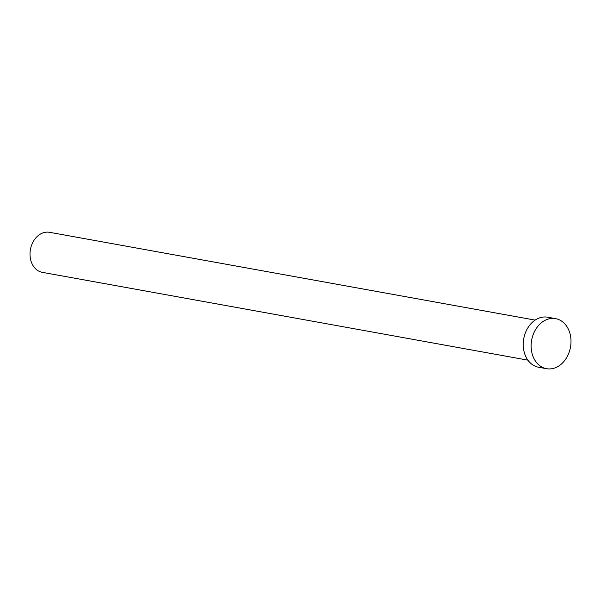 <?xml version="1.0" encoding="UTF-8"?>
<svg xmlns="http://www.w3.org/2000/svg" width="601" height="601" viewBox="0 0 601 601"><rect width="100%" height="100%" fill="white"/><g stroke="black" fill="none" stroke-linecap="round" stroke-linejoin="round"><path stroke-width="0.9" d="M527.896 360.149L42.34 272.351A20.344 15.791 -79.8 0 1 30.05 252.6A20.344 15.791 -79.8 0 1 44.737 232.392A20.344 15.791 -79.8 0 1 49.575 232.309L535.138 320.108M546.542 368.691L538.646 367.264A25.437 19.735 -79.8 0 1 523.291 342.57A25.437 19.735 -79.8 0 1 541.651 317.313A25.437 19.735 -79.8 0 1 547.699 317.208L555.587 318.635A25.437 19.735 -79.8 0 1 570.95 343.329A25.437 19.735 -79.8 0 1 552.589 368.586A25.437 19.735 -79.8 0 1 546.542 368.691A25.437 19.735 -79.8 0 1 531.179 343.997A25.437 19.735 -79.8 0 1 549.539 318.74A25.437 19.735 -79.8 0 1 555.587 318.635"/></g></svg>
